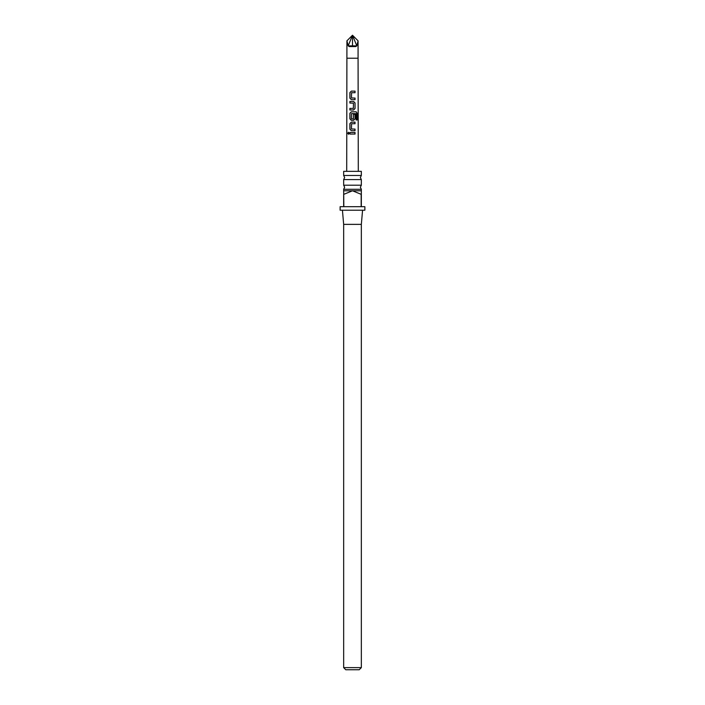 <?xml version="1.0" encoding="UTF-8"?>
<svg xmlns="http://www.w3.org/2000/svg" width="705" height="705" viewBox="0 0 705 705"><rect width="100%" height="100%" fill="white"/><g stroke="black" fill="none" stroke-linecap="round" stroke-linejoin="round"><path stroke-width="0.53" stroke-dasharray="3.52 2.64" d="M348.473 132.284L349.283 133.271L348.473 134.25M361.339 185.195L343.661 185.195M361.339 175.475L343.661 175.475M346.701 171.341L358.299 171.341L346.701 171.341M343.661 189.301L361.339 189.301M343.661 179.581L361.339 179.581M340.127 210.222L364.873 210.222M361.163 206.688L343.837 206.688L343.837 194.316L352.5 190.782L361.339 190.782L361.163 206.688L343.837 206.688L361.163 206.688M364.873 206.688L361.339 206.688L361.339 194.316M343.661 224.366L361.339 224.366M343.661 171.341L361.339 171.341M345.785 669.75L359.215 669.75M361.339 667.626L343.661 667.626M343.837 194.316L343.661 190.782L352.5 190.782L361.163 194.316M343.661 194.316L343.661 206.688L340.127 206.688M346.93 40.819L348.182 45.851L352.5 35.25L356.818 45.851L355.787 46.583L349.213 46.583L348.182 45.851L349.213 46.583M358.07 40.819L356.818 45.851L355.787 46.583M352.5 46.556L352.5 45.851L348.182 45.851M356.818 45.851L352.5 45.851L352.5 35.25M355.02 134.065L349.883 134.065M351.372 130.672L355.02 130.672M354.421 129.085L355.02 129.085M355.02 123.728L351.566 123.728L351.451 128.971M351.487 128.971L352.315 129.033M357.153 119.965L355.981 119.965L356.095 113.672M353.54 120.335L351.346 120.335M353.443 114.289L353.372 118.916M355.99 113.672L351.601 113.558L351.451 118.81M351.487 118.81L352.341 118.907M353.54 109.989L349.892 109.989M351.205 103.036L349.892 103.045M353.346 108.403L353.469 103.15M353.443 103.15L352.315 103.08M355.029 99.652L351.354 99.652M354.404 98.074L355.029 98.066M355.038 92.707L351.601 92.707L351.46 97.96M351.495 97.96L352.315 98.013M358.07 58.224L346.93 58.224"/><path stroke-width="1.06" d="M347.759 133.271L348.411 132.284L349.178 133.271L348.411 134.258L347.759 133.271M348.473 134.25L347.9 133.271L348.473 132.284M352.5 185.195L361.339 185.195L360.361 187.248L361.339 189.301L343.661 189.301L344.639 187.248L343.661 185.195L352.5 185.195M352.5 175.475L361.339 175.475L360.361 177.528L361.339 179.581L343.661 179.581L344.639 177.528L343.661 175.475L352.5 175.475M351.46 97.96L355.029 98.066L355.029 99.652L351.354 99.652L349.892 98.171L349.892 92.602L351.354 91.112L355.038 91.121L355.038 92.707L351.575 92.707L351.46 97.96L352.324 98.013M354.404 98.074L355.029 98.066M355.029 102.939L355.029 108.508L353.575 109.989L349.892 109.989L349.892 108.403L353.372 108.403L353.469 103.15L349.892 103.045L349.892 101.458L353.575 101.458L355.029 102.939L355.029 108.508M357.153 119.965L356.095 119.965L356.095 113.672L351.566 113.558L351.451 118.81L353.372 118.916L353.469 114.289L355.029 114.289L355.029 118.845L353.575 120.335L351.346 120.335L349.892 118.845L349.892 113.276L351.346 111.795L356.184 111.795L357.153 113.285L357.153 119.965M351.451 128.971L355.02 129.085L355.02 130.672L351.337 130.672L349.883 129.182L349.883 123.622L351.346 122.132L355.02 122.132L355.02 123.728L351.566 123.728L351.451 128.971L352.324 129.033M354.439 129.085L355.02 129.085M355.02 134.065L349.883 134.065L349.883 132.469L355.02 132.478L355.02 134.065M346.93 58.224L358.07 58.224L358.07 40.819L356.818 45.851L352.5 35.25L346.93 40.819L346.701 171.341M358.07 58.224L358.299 171.341M356.818 45.851L355.787 46.583L356.818 45.851L352.5 45.851L352.5 35.25L358.07 40.819M346.93 40.819L348.182 45.851L349.213 46.583L355.787 46.583M352.5 206.688L361.163 206.688L361.163 194.316L352.5 190.782L343.661 190.782L343.837 206.688L352.5 206.688M361.339 189.301L361.339 206.688L364.873 206.688L364.873 210.222L340.127 210.222L340.127 206.688L343.661 206.688L343.661 194.316M362.573 210.222L361.339 224.366L343.661 224.366L343.661 667.626L361.339 667.626L359.215 669.75L345.785 669.75L343.661 667.626M361.339 175.475L361.339 171.341L343.661 171.341L343.661 175.475M361.339 190.782L352.5 190.782L343.837 194.316M352.5 35.25L348.182 45.851L349.213 46.583M352.5 46.556L352.5 45.851L348.182 45.851M349.962 134.065L349.883 132.469M349.962 132.469L355.02 132.478M354.941 132.478L354.941 134.065M351.372 130.672L349.883 129.182M351.487 128.971L354.941 129.085L354.941 130.672M349.962 129.182L349.971 123.622L351.381 122.132L355.02 122.132M354.95 122.132L354.941 123.728M351.381 120.335L349.971 118.845L349.971 113.276L351.381 111.795L356.069 111.795L357.153 113.285M357.012 113.285L357.012 119.965M353.443 114.289L354.95 114.289L355.029 118.845M354.95 118.845L353.54 120.335M351.487 118.81L353.337 118.916M354.95 108.508L353.54 109.989M349.971 103.045L349.971 101.458L353.575 101.458L354.95 102.939M352.288 103.08L351.249 103.036M349.971 109.989L349.971 108.403L353.372 108.403M351.39 99.652L349.892 98.171M351.495 97.96L354.95 98.066L354.95 99.652M349.971 98.171L349.971 92.602L351.39 91.112L355.038 91.121M354.959 91.121L354.959 92.707M361.339 179.581L361.339 185.195M361.339 224.366L361.339 667.626M343.661 179.581L343.661 185.195M343.661 189.301L343.661 190.782M343.661 224.366L342.427 210.222"/></g></svg>
